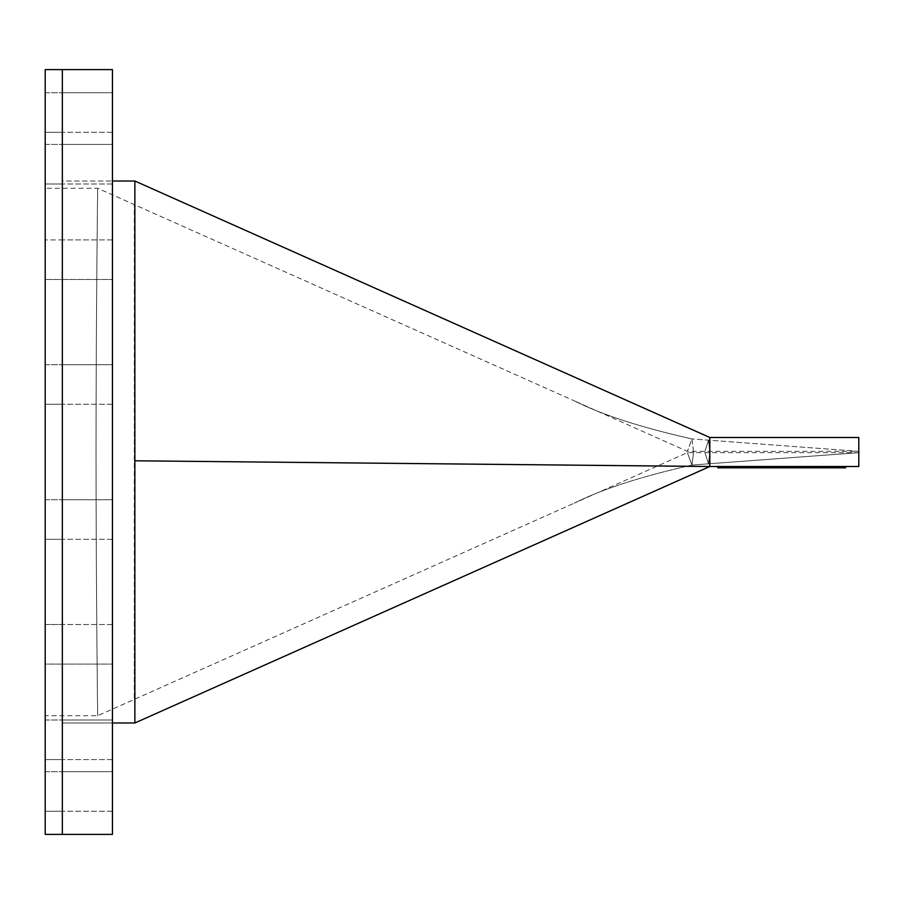 <?xml version="1.0" encoding="UTF-8"?>
<svg xmlns="http://www.w3.org/2000/svg" width="904" height="904" viewBox="0 0 904 904"><rect width="100%" height="100%" fill="white"/><g stroke="black" fill="none" stroke-linecap="round" stroke-linejoin="round"><path stroke-width="0.68" stroke-dasharray="4.52 3.39" d="M45.2 364.696L62.342 364.696L62.342 404.246L62.342 364.696L62.342 404.246L62.342 364.696L62.342 404.246L62.342 364.696L62.342 404.246L62.342 364.696L45.2 364.696L45.2 404.246L62.342 404.246L45.2 404.246L45.2 364.696M62.342 270.68L62.342 279.472L112.446 279.472L112.446 239.91L112.446 279.472L112.446 239.91L112.446 279.472L45.2 279.472L62.342 279.472L62.342 239.91L45.2 239.91L45.2 279.472L45.2 239.91L45.2 279.472L45.2 239.91L62.342 239.91L62.342 301.45L62.342 181.015L112.446 181.015L62.342 181.015L62.342 664.451M45.2 92.728L62.342 92.728L62.342 132.289L62.342 92.728L62.342 132.289L62.342 92.728L62.342 132.289L62.342 92.728L62.342 132.289L62.342 92.728L45.2 92.728L45.2 132.289L62.342 132.289L45.2 132.289L45.2 92.728M45.2 771.711L62.342 771.711L62.342 811.272L62.342 771.711L62.342 811.272L62.342 771.711L62.342 811.272L62.342 771.711L62.342 811.272L62.342 771.711L45.2 771.711L45.2 811.272L62.342 811.272L45.2 811.272L45.2 771.711M45.2 720.025L62.342 720.025L62.342 759.586L62.342 720.025L62.342 759.586L62.342 720.025L62.342 759.586L62.342 720.025L62.342 759.586L62.342 720.025L45.2 720.025L45.2 759.586L62.342 759.586L45.2 759.586L45.2 720.025M62.342 655.298L62.342 664.09L112.446 664.09L112.446 624.528L112.446 664.09L112.446 624.528L112.446 664.09L45.2 664.09L45.2 624.528L45.2 664.09L45.2 624.528L62.342 624.528L45.2 624.528L45.2 664.09L62.342 664.09L62.342 633.32M45.2 499.754L62.342 499.754L62.342 539.304L62.342 499.754L62.342 539.304L62.342 499.754L62.342 539.304L62.342 499.754L62.342 539.304L62.342 499.754L45.2 499.754L45.2 539.304L62.342 539.304L45.2 539.304L45.2 499.754M45.2 144.414L62.342 144.414L62.342 183.975L62.342 144.414L62.342 183.975L62.342 144.414L62.342 183.975L62.342 144.414L62.342 183.975L62.342 144.414L45.2 144.414L45.2 183.975L62.342 183.975L45.2 183.975L45.2 144.414M96.027 452C96.027 319.587 97.677 184.845 97.677 188.269C97.677 184.845 96.027 319.587 96.027 452C96.027 319.587 97.677 184.845 97.677 188.269C97.677 184.845 96.027 319.587 96.027 452C96.027 584.413 97.677 719.155 97.677 715.731C97.677 719.155 96.027 584.413 96.027 452C96.027 584.413 97.677 719.155 97.677 715.731C97.677 719.155 96.027 584.413 96.027 452M45.2 452L45.2 188.269L45.2 452M134.865 452L134.3 204.609L134.3 699.391L134.865 452M693.571 452L691.922 438.926L687.379 451.345L691.967 438.926L693.571 452L691.967 465.074L687.379 452.655L691.967 465.074L693.571 452M709.798 452.056L708.499 463.808L709.798 452L708.499 440.191L704.962 451.345L708.499 440.191L709.798 451.943M858.8 451.345L858.8 452L858.8 451.345L691.922 438.926L858.8 451.345L687.379 451.345L574.096 400.766C602.324 414.936 641.614 427.648 691.967 438.926C641.614 427.648 602.324 414.936 574.096 400.766L97.677 188.269L45.2 188.269M62.342 602.55L62.342 722.985L112.446 722.985L112.446 181.015L112.446 722.985L62.342 722.985L62.342 301.45M134.865 722.985L134.865 181.015M717.821 467.82L845.613 467.82L804.876 467.82L816.368 467.82L816.719 466.509L760.637 466.509L817.702 466.509L759.722 466.509L817.724 466.509L717.821 466.509L845.613 466.509L738.15 466.509L816.719 466.509L756.512 466.509L816.707 466.509L759.868 466.509L816.685 466.509L801.701 466.509L816.346 466.509L816.368 467.82L817.001 467.82L817.001 466.509L817.001 467.82L796.413 467.82L796.413 466.509M808.425 466.509L808.425 467.82L808.413 466.509M806.865 466.509L806.865 467.82L806.876 466.509L806.865 467.82L803.938 467.82L803.938 466.509M777.508 466.509L806.3 466.509L771.191 466.509L777.485 466.509L777.485 467.82L806.3 467.82L772.321 467.82L777.485 467.82L777.508 466.509M770.716 466.509L770.716 467.82L770.716 466.509L770.728 467.82L771.846 467.82L771.846 466.509M858.8 466.509L709.798 466.509L709.798 437.491L858.8 437.491L858.8 466.509M739.845 466.509L800.153 466.509L739.845 466.509M800.153 466.509L800.153 467.82L800.13 466.509M757.021 466.509L816.425 466.509L757.021 466.509L757.021 467.82L817.611 467.82L817.611 466.509L817.713 467.82L809.973 467.82L816.719 467.82L816.719 466.509L816.719 467.82L816.425 466.509L816.425 467.82L816.425 466.509L816.425 467.82L761.157 467.82L761.157 466.509L761.157 467.82L761.157 466.509L761.157 467.82L782.073 467.82L770.965 467.82L778.717 467.82L778.717 466.509L770.965 466.509L778.717 466.509L778.717 467.82L812.956 467.82L812.3 467.82L812.3 466.509M750.941 466.509L738.432 466.509L750.941 466.509L750.941 467.82L751.631 467.82L751.631 466.509M858.8 452L858.8 452.655L858.8 452M45.2 69.597L45.2 834.403M62.342 239.549L62.342 248.702M858.8 452.655L708.499 463.808L704.962 452.655L708.499 463.808L858.8 452.655L687.379 452.655L574.096 503.234C602.324 489.064 641.614 476.351 691.967 465.074C641.614 476.351 602.324 489.064 574.096 503.234L97.677 715.731L45.2 715.731M796.413 467.82L845.613 467.82L845.613 466.509M844.178 467.82L844.178 466.509M813.363 467.82L798.085 467.82L817.724 467.82L816.142 467.82L816.12 466.509L816.165 467.82L813.363 467.82L813.363 466.509M795.949 467.82L795.949 466.509M803.938 467.82L759.868 467.82L817.713 467.82L810.933 467.82L813.679 467.82L813.668 466.509M812.3 467.82L786.31 467.82L786.31 466.509M786.31 467.82L784.853 467.82L784.853 466.509M784.853 467.82L768.389 467.82L768.389 466.509L768.117 467.82L768.117 466.509M768.117 467.82L766.603 467.82L766.603 466.509M766.603 467.82L738.15 467.82L738.432 466.509L738.432 467.82L800.153 467.82L741.529 467.82L741.529 466.509M718.804 467.82L718.804 466.509M767.1 467.82L767.1 466.509L767.1 467.82M768.49 467.82L768.49 466.509M801.08 467.82L770.716 467.82L799.215 467.82L773.135 467.82L797.181 467.82L797.147 466.509L808.47 466.509L769.553 466.509L797.181 466.509L797.181 467.82L802.492 467.82L802.481 466.509L802.492 467.82L805.995 467.82L805.984 466.509L805.995 467.82L801.08 467.82L801.08 466.509M798.345 467.82L798.345 466.509M844.641 467.82L844.641 466.509M816.176 467.82L816.176 466.509M813.521 467.82L813.521 466.509M809.216 467.82L809.216 466.509M804.876 467.82L804.876 466.509L804.888 467.82M802.831 467.82L802.831 466.509M798.085 467.82L798.085 466.509L798.085 467.82M802.142 467.82L802.142 466.509L802.153 467.82M806.357 467.82L806.357 466.509L806.357 467.82M804.82 467.82L804.82 466.509M771.846 467.82L817.702 467.82L799.125 467.82L803.419 467.82L801.023 467.82L801 466.509L801.023 467.82L771.27 467.82L771.27 466.509L771.293 467.82L773.146 467.82L773.135 466.509L773.157 467.82L771.654 467.82L771.688 466.509L771.654 467.82L770.163 467.82L770.163 466.509M741.529 467.82L816.685 467.82L756.512 467.82L795.769 467.82L795.769 466.509L795.769 467.82L815.397 467.82L815.397 466.509L815.397 467.82L816.707 467.82L761.959 467.82L761.948 466.509L761.959 467.82L761.168 467.82L761.157 466.509L760.637 467.82L760.637 466.509L760.637 467.82L793.181 467.82L793.181 466.509L793.181 467.82L800.661 467.82L800.673 466.509L800.661 467.82L808.47 467.82L808.074 466.509L808.086 467.82L805.882 467.82L805.848 466.509L805.882 467.82L803.453 467.82L803.419 466.509L803.453 467.82L806.865 467.82M791.373 467.82L791.373 466.509L791.373 467.82M788.729 467.82L788.729 466.509M780.446 467.82L780.446 466.509M813.679 467.82L774.841 467.82L774.83 466.509L774.841 467.82L771.779 467.82L771.779 466.509M769.937 467.82L769.937 466.509M765.383 467.82L765.383 466.509M770.163 467.82L816.719 467.82L761.53 467.82L761.484 466.509L761.53 467.82L760.863 467.82L760.897 466.509L760.863 467.82L761.157 466.509L761.157 467.82L816.719 467.82L816.696 466.509L816.707 467.82L813.849 467.82L813.849 466.509L813.849 467.82L767.869 467.82L767.869 466.509L767.869 467.82L757.021 467.82M759.868 467.82L759.868 466.509L759.868 467.82M771.779 467.82L816.425 467.82L760.253 467.82L769.394 467.82L760.637 467.82L767.609 467.82L761.371 467.82L761.405 466.509L761.371 467.82L762.58 467.82L762.603 466.509L762.558 467.82L767.982 467.82L767.982 466.509M763.903 467.82L763.903 466.509L763.857 467.82M767.812 467.82L767.812 466.509M773.033 467.82L773.033 466.509M780.785 467.82L780.785 466.509M792.831 467.82L792.831 466.509M807.735 467.82L807.735 466.509M813.623 467.82L813.623 466.509M780.909 467.82L780.909 466.509M780.92 467.82L780.92 466.509M779.756 467.82L779.756 466.509L779.756 467.82M775.621 467.82L775.621 466.509L775.621 467.82M772.875 467.82L772.875 466.509M770.988 467.82L770.988 466.509M770.965 467.82L770.965 466.509M774.095 467.82L774.106 466.509M782.073 467.82L782.073 466.509L782.073 467.82M817.363 467.82L817.363 466.509L817.385 467.82M814.097 467.82L814.097 466.509M809.973 467.82L809.973 466.509M766.004 467.82L766.004 466.509M761.914 467.82L761.914 466.509L761.902 467.82M766.389 467.82L766.389 466.509M770.208 467.82L770.208 466.509L770.219 467.82M776.649 467.82L776.649 466.509M785.418 467.82L785.418 466.509M796.277 467.82L796.277 466.509L796.277 467.82M812.956 467.82L812.956 466.509L812.978 467.82M805.701 467.82L805.701 466.509L805.667 467.82M803.871 467.82L803.871 466.509M800.933 467.82L800.933 466.509L800.944 467.82M796.096 467.82L796.096 466.509M788.469 467.82L788.469 466.509M781.474 467.82L781.474 466.509M776.355 467.82L776.355 466.509M772.321 467.82L772.321 466.509M771.191 467.82L771.191 466.509M774.66 467.82L774.66 466.509L774.671 467.82M782.853 467.82L782.853 466.509M791.757 467.82L791.757 466.509M797.317 467.82L797.317 466.509L797.317 467.82M802.345 467.82L802.345 466.509M804.989 467.82L804.989 466.509M806.3 467.82L806.3 466.509M816.9 467.82L816.9 466.509L816.9 467.82M817.702 467.82L817.702 466.509M808.775 467.82L808.775 466.509M803.091 467.82L803.091 466.509M795.249 467.82L795.249 466.509L795.249 467.82M791.124 467.82L791.124 466.509M787.305 467.82L787.305 466.509L787.305 467.82M784.254 467.82L784.254 466.509M781.056 467.82L781.056 466.509M778.886 467.82L778.886 466.509L778.92 467.82M776.977 467.82L776.977 466.509L776.965 467.82M774.005 467.82L774.005 466.509M771.519 467.82L771.519 466.509M769.598 467.82L769.598 466.509M763.451 467.82L763.451 466.509M759.755 467.82L759.755 466.509M760.253 467.82L760.253 466.509M767.982 467.82L770.728 467.82M773.485 467.82L773.485 466.509L773.474 467.82M778.796 467.82L778.796 466.509M784.039 467.82L784.039 466.509M789.294 467.82L789.294 466.509M792.333 467.82L792.333 466.509M795.011 467.82L795.011 466.509M796.684 467.82L796.684 466.509M798.695 467.82L798.695 466.509L798.673 467.82M802.695 467.82L802.695 466.509M799.893 467.82L799.893 466.509L799.893 467.82M804.131 467.82L804.131 466.509L804.108 467.82M806.82 467.82L806.82 466.509M812.899 467.82L812.899 466.509M814.741 467.82L814.741 466.509L814.753 467.82M810.933 467.82L810.933 466.509M815.397 467.82L805.068 467.82L805.057 466.509L805.068 467.82L804.775 466.509L804.786 467.82L772.784 467.82L772.784 466.509L772.784 467.82L772.762 466.509L772.762 467.82L772.355 466.509L772.344 467.82L771.914 466.509L771.914 467.82L761.157 467.82L761.157 466.509L761.157 467.82L815.397 467.82L815.397 466.509M805.362 467.82L805.362 466.509M803.001 467.82L803.001 466.509L802.978 467.82M797.859 467.82L797.859 466.509M806.063 467.82L806.063 466.509M810.854 467.82L810.854 466.509M815.645 467.82L815.645 466.509M817.634 467.82L817.634 466.509L817.611 467.82M816.097 467.82L816.097 466.509M812.221 467.82L812.221 466.509M807.532 467.82L807.532 466.509M803.803 467.82L803.803 466.509M802.763 467.82L802.763 466.509M799.125 467.82L799.125 466.509M783.372 467.82L783.372 466.509M777.96 467.82L777.96 466.509M769.553 467.82L769.553 466.509L769.553 467.82M775.022 467.82L775.022 466.509M779.497 467.82L779.497 466.509L779.497 467.82M775.847 467.82L775.847 466.509L775.847 467.82M774.344 467.82L774.344 466.509L774.332 467.82M769.688 467.82L769.688 466.509M764.501 467.82L764.501 466.509M751.631 467.82L760.852 467.82L760.806 466.509L760.852 467.82L761.157 466.509L761.168 467.82L808.684 467.82L808.684 466.509M763.066 467.82L763.066 466.509M781.824 467.82L781.824 466.509L781.824 467.82M807.645 467.82L807.645 466.509L807.645 467.82M816.142 467.82L816.142 466.509M813.43 467.82L813.43 466.509M806.933 467.82L806.933 466.509M800.334 467.82L800.334 466.509M792.322 467.82L792.322 466.509M785.655 467.82L785.655 466.509M777.689 467.82L777.689 466.509L777.666 467.82M771.236 467.82L771.202 466.509M765.202 467.82L765.202 466.509L765.157 467.82M760.377 467.82L760.377 466.509M761.959 467.82L761.982 466.509M785.124 467.82L785.124 466.509M800.413 467.82L800.435 466.509M807.792 467.82L807.792 466.509M813.487 467.82L813.487 466.509M806.978 467.82L806.978 466.509L806.978 467.82M793.701 467.82L793.701 466.509M784.401 467.82L784.401 466.509M776.909 467.82L776.909 466.509L776.909 467.82M780.988 467.82L780.988 466.509M788.876 467.82L788.876 466.509M808.47 467.82L808.47 466.509L808.458 467.82M756.512 467.82L756.512 466.509M759.609 467.82L759.609 466.509M816.425 467.82L816.425 466.509M808.684 467.82L816.685 467.82L816.719 466.509L816.719 467.82L738.432 467.82L750.241 467.82L750.241 466.509M738.172 467.82L738.172 466.509L738.172 467.82M759.722 467.82L816.719 467.82L801.701 467.82L815.996 467.82L815.996 466.509L815.973 467.82L815.973 466.509L815.996 467.82L816.685 467.82L816.685 466.509L816.685 467.82L815.058 467.82L815.058 466.509L815.058 467.82L762.185 467.82L762.185 466.509L762.185 467.82L759.722 467.82L759.722 466.509M771.982 467.82L771.982 466.509L771.937 467.82M760.298 467.82L760.298 466.509L760.32 467.82M766.874 467.82L766.874 466.509M816.041 467.82L816.041 466.509L816.052 467.82M816.606 467.82L816.606 466.509M816.685 467.82L816.685 466.509L816.685 467.82M814.357 467.82L814.357 466.509M760.863 467.82L760.908 466.509M747.212 467.82L747.212 466.509M812.549 467.82L812.549 466.509M815.34 467.82L815.34 466.509M803.34 467.82L803.34 466.509M801.701 467.82L801.701 466.509L801.701 467.82M816.357 467.82L816.346 466.509M780.197 467.82L780.197 466.509M769.982 467.82L769.982 466.509M773.869 467.82L773.869 466.509M778.208 467.82L778.208 466.509L778.208 467.82M774.073 467.82L774.073 466.509M763.982 467.82L763.982 466.509L764.016 467.82M769.394 467.82L769.394 466.509M767.36 467.82L767.36 466.509M763.338 467.82L763.338 466.509M760.637 467.82L760.637 466.509L760.637 467.82M767.609 467.82L767.609 466.509M761.676 467.82L761.676 466.509M762.58 467.82L762.58 466.509M815.996 467.82L815.996 466.509M751.337 467.82L751.337 466.509M750.241 467.82L750.941 467.82M112.446 811.272L62.342 811.272L112.446 811.272L112.446 771.711L62.342 771.711L112.446 771.711L112.446 811.272M112.446 183.975L62.342 183.975L112.446 183.975L112.446 144.414L62.342 144.414L112.446 144.414L112.446 183.975M112.446 539.304L62.342 539.304L112.446 539.304L112.446 499.754L62.342 499.754L112.446 499.754L112.446 539.304M112.446 239.91L62.342 239.91L112.446 239.91M112.446 404.246L62.342 404.246L112.446 404.246L112.446 364.696L62.342 364.696L112.446 364.696L112.446 404.246M112.446 132.289L62.342 132.289L112.446 132.289L112.446 92.728L62.342 92.728L112.446 92.728L112.446 132.289M112.446 759.586L62.342 759.586L112.446 759.586L112.446 720.025L62.342 720.025L112.446 720.025L112.446 759.586M112.446 624.528L62.342 624.528L112.446 624.528M112.446 834.403L112.446 248.702M112.446 270.68L112.446 301.45M112.446 602.55L112.446 633.32M112.446 655.298L112.446 664.451M112.446 239.549L112.446 69.597M845.127 467.82L845.127 466.509M838.81 467.82L838.81 466.509M833.431 467.82L833.431 466.509M824.776 467.82L824.776 466.509M827.601 467.82L827.601 466.509M839.07 467.82L839.07 466.509M842.347 467.82L842.347 466.509M805.148 467.82L805.148 466.509L805.136 467.82M799.305 467.82L799.305 466.509M774.491 467.82L774.491 466.509M730.681 467.82L730.681 466.509M742.557 467.82L742.557 466.509M772.039 467.82L772.039 466.509L772.016 467.82M775.587 467.82L775.587 466.509L775.553 467.82M786.367 467.82L786.367 466.509M817.159 467.82L817.159 466.509L817.148 467.82M816.945 467.82L816.945 466.509L816.911 467.82M814.854 467.82L814.854 466.509M807.046 467.82L807.046 466.509M803.52 467.82L803.52 466.509L803.532 467.82M805.622 467.82L805.622 466.509L805.645 467.82M805.588 467.82L805.588 466.509M802.91 467.82L802.91 466.509M798.379 467.82L798.379 466.509M793.576 467.82L793.576 466.509M777.632 467.82L777.632 466.509M772.389 467.82L772.389 466.509M767.654 467.82L767.654 466.509M762.66 467.82L762.66 466.509M765.857 467.82L765.857 466.509M770.423 467.82L770.423 466.509L770.411 467.82M786.808 467.82L786.808 466.509M804.21 467.82L804.21 466.509L804.244 467.82M815.171 467.82L815.171 466.509M774.253 467.82L774.253 466.509M772.536 467.82L772.536 466.509M780.401 467.82L780.401 466.509M817.544 467.82L817.544 466.509M812.029 467.82L812.029 466.509M764.174 467.82L764.174 466.509M790.853 467.82L790.853 466.509L790.819 467.82M799.385 467.82L799.385 466.509M810.515 467.82L810.515 466.509M814.549 467.82L814.549 466.509L814.538 467.82M798.514 467.82L798.514 466.509M784.977 467.82L784.977 466.509L784.932 467.82M771.756 467.82L771.756 466.509L771.733 467.82M776.073 467.82L776.073 466.509M780.175 467.82L780.175 466.509M794.537 467.82L794.537 466.509M799.837 467.82L799.837 466.509M803.667 467.82L803.667 466.509L803.633 467.82M805.995 467.82L805.995 466.509M811.069 467.82L811.069 466.509M805.927 467.82L805.927 466.509M799.17 467.82L799.17 466.509L799.215 467.82M793.181 467.82L793.181 466.509M789.215 467.82L789.215 466.509M782.649 467.82L782.649 466.509M771.281 467.82L771.27 466.509M766.524 467.82L766.524 466.509L766.535 467.82M762.174 467.82L762.174 466.509M760.004 467.82L760.004 466.509M761.428 467.82L761.428 466.509L761.428 467.82M765.292 467.82L765.292 466.509M781.418 467.82L781.418 466.509L781.406 467.82M786.672 467.82L786.672 466.509M795.848 467.82L795.848 466.509M804.266 467.82L804.266 466.509M805.407 467.82L805.407 466.509M798.605 467.82L798.605 466.509M801.396 467.82L801.396 466.509M809.86 467.82L809.86 466.509L809.882 467.82M812.832 467.82L812.832 466.509M803.599 467.82L803.599 466.509M804.176 467.82L804.176 466.509L804.153 467.82M779.508 467.82L779.508 466.509M814.154 467.82L814.154 466.509M803.283 467.82L803.283 466.509M807.204 467.82L807.204 466.509L807.238 467.82M798.164 467.82L798.164 466.509M780.66 467.82L780.66 466.509M769.858 467.82L769.858 466.509L769.88 467.82M773.146 467.82L773.146 466.509M777.259 467.82L777.259 466.509M775.101 467.82L775.101 466.509M763.202 467.82L763.202 466.509M761.078 467.82L761.078 466.509M760.524 467.82L760.524 466.509M765.473 467.82L765.473 466.509M796.921 467.82L796.921 466.509M810.752 467.82L810.752 466.509M815.114 467.82L815.114 466.509L815.137 467.82M817.657 467.82L817.657 466.509M810.187 467.82L810.187 466.509M781.666 467.82L781.666 466.509M774.457 467.82L774.457 466.509L774.445 467.82M768.219 467.82L768.219 466.509M763.586 467.82L763.586 466.509M761.168 467.82L761.168 466.509M763.564 467.82L763.564 466.509M796.797 467.82L796.797 466.509M810.639 467.82L810.639 466.509M815.092 467.82L815.092 466.509M797.362 467.82L797.362 466.509M789.056 467.82L789.056 466.509M774.626 467.82L774.626 466.509M773.541 467.82L773.541 466.509M778.423 467.82L778.423 466.509M793.023 467.82L793.023 466.509M808.278 467.82L808.278 466.509M786.593 467.82L786.593 466.509M796.288 467.82L796.288 466.509M778.717 467.82L778.717 466.509M746.693 467.82L746.693 466.509M754.953 467.82L754.953 466.509M765.801 467.82L765.801 466.509M774.389 467.82L774.389 466.509M772.57 467.82L772.57 466.509L772.581 467.82M760.015 467.82L760.015 466.509M764.716 467.82L764.716 466.509M815.871 467.82L815.871 466.509L815.871 467.82M815.521 467.82L815.521 466.509M809.713 467.82L809.713 466.509M810.617 467.82L810.617 466.509M813.95 467.82L813.95 466.509M802.526 467.82L802.526 466.509M798.311 467.82L798.311 466.509M777.157 467.82L777.157 466.509M772.671 467.82L772.671 466.509M770.603 467.82L770.603 466.509M776.039 467.82L776.039 466.509M798.096 467.82L798.096 466.509M777.304 467.82L777.304 466.509M773.315 467.82L773.315 466.509M773.191 467.82L773.191 466.509M776.14 467.82L776.14 466.509M762.309 467.82L762.309 466.509M766.694 467.82L766.694 466.509M765.349 467.82L765.349 466.509M762.241 467.82L762.241 466.509M708.499 463.808L691.922 465.074L708.499 463.808"/><path stroke-width="1.36" d="M45.2 834.403L45.2 69.597L62.342 69.597L62.342 834.403L62.342 69.597L112.446 69.597L112.446 834.403L45.2 834.403M112.446 722.985L134.865 722.985L709.798 466.509L134.865 460.791L134.865 722.985M112.446 181.015L134.865 181.015L134.865 460.791M709.798 437.491L709.798 466.509L858.8 466.509L858.8 437.491L709.798 437.491L134.865 181.015M843.805 466.509L843.805 467.82L845.613 467.82L845.613 466.509M843.805 467.82L817.724 467.82L817.724 466.509L817.713 467.82L816.719 467.82L816.719 466.509M816.719 467.82L718.838 467.82L718.838 466.509M718.838 467.82L717.821 467.82L717.821 466.509M760.253 467.82L760.253 466.509M817.702 467.82L817.702 466.509M760.377 467.82L760.377 466.509M738.15 467.82L738.15 466.509M747.212 467.82L747.212 466.509M816.425 467.82L816.425 466.509L816.425 467.82M780.265 467.82L780.265 466.509M773.033 467.82L773.033 466.509M766.671 467.82L766.671 466.509M763.326 467.82L763.326 466.509M760.637 467.82L760.637 466.509M738.432 467.82L738.432 466.509M820.109 467.82L820.109 466.509M754.038 467.82L754.038 466.509M816.572 467.82L816.572 466.509M776.649 467.82L776.649 466.509M769.858 467.82L769.858 466.509M764.999 467.82L764.999 466.509M761.982 467.82L761.982 466.509"/></g></svg>
